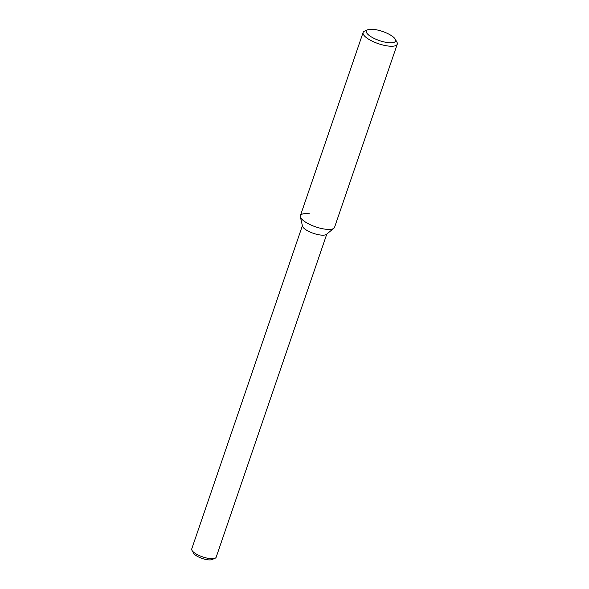 <?xml version="1.0" encoding="UTF-8"?>
<svg xmlns="http://www.w3.org/2000/svg" width="589" height="589" viewBox="0 0 589 589"><rect width="100%" height="100%" fill="white"/><g stroke="black" fill="none" stroke-linecap="round" stroke-linejoin="round"><path stroke-width="0.88" d="M309.615 213.844A18.045 5.64 18.9 0 0 300.353 216.781A18.045 5.64 18.9 0 0 315.638 226.846A18.045 5.64 18.9 0 0 333.882 228.26L326.453 234.348A12.899 4.027 18.9 0 1 313.414 233.34A12.899 4.027 18.9 0 1 302.496 226.147L300.353 216.781M302.393 225.712L191.742 548.896A12.899 4.027 18.9 0 0 191.992 550.376A12.899 4.027 18.9 0 0 202.645 556.885A12.899 4.027 18.9 0 0 215.044 558.269A12.899 4.027 18.9 0 0 216.148 557.253L326.799 234.069M191.992 550.376L193.59 553.233A10.322 3.225 18.9 0 0 202.108 558.438A10.322 3.225 18.9 0 0 212.033 559.55L215.044 558.269M374.251 29.45A15.469 4.83 18.9 0 0 367.669 29.789A15.469 4.83 18.9 0 0 379.412 40.589A15.469 4.83 18.9 0 0 395.307 39.249A15.469 4.83 18.9 0 0 374.251 29.45M367.669 29.789L364.657 31.062A18.045 5.64 18.9 0 0 363.104 32.491A18.045 5.64 18.9 0 0 378.352 43.674A18.045 5.64 18.9 0 0 397.258 44.19A18.045 5.64 18.9 0 0 396.905 42.106L395.307 39.249M363.104 32.491L300.39 215.662A18.045 5.64 18.9 0 0 315.638 226.846A18.045 5.64 18.9 0 0 334.545 227.354L397.258 44.19"/></g></svg>
